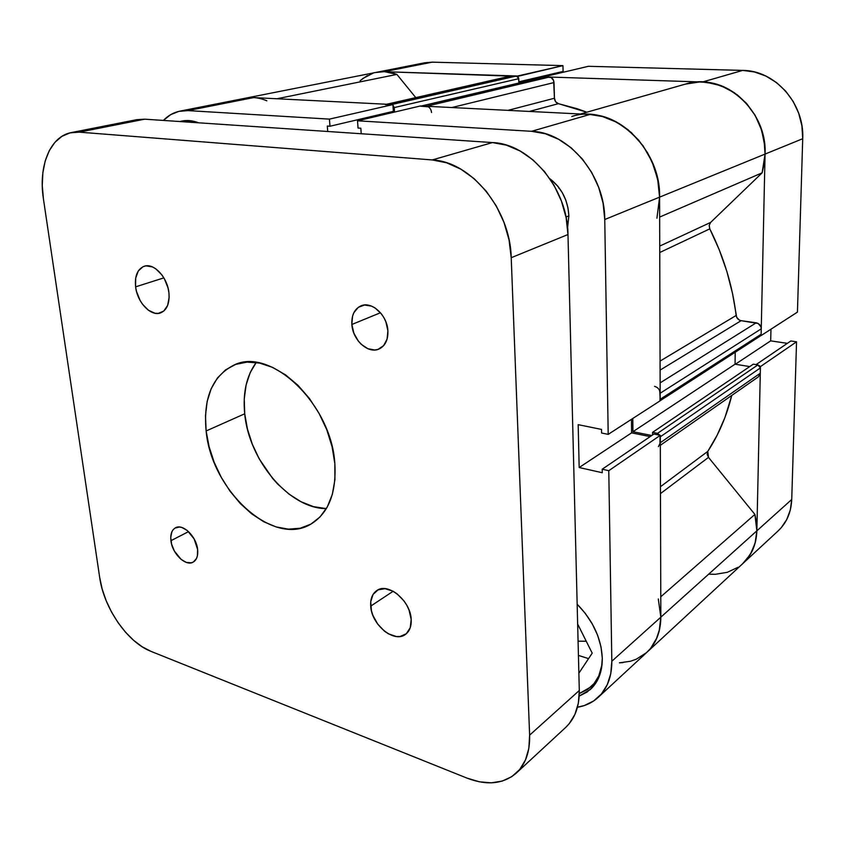 <?xml version="1.0" encoding="UTF-8"?>
<svg xmlns="http://www.w3.org/2000/svg" width="845" height="845" viewBox="0 0 845 845"><rect width="100%" height="100%" fill="white"/><g stroke="black" fill="none" stroke-linecap="round" stroke-linejoin="round"><path stroke-width="1.27" d="M777.96 531.061L781.287 527.639L786.779 519.464L790.318 509.947L791.733 499.479L756.866 530.829L760.437 366.593L796.539 341.813L791.733 499.479L796.539 341.813L790.835 340.979L756.064 364.617L790.835 340.979L796.539 341.813L760.437 366.593L756.866 530.829L755.493 541.698L751.934 551.521L746.367 559.929L742.966 563.425M588.405 66.301L543.673 76.863L702.427 82.018L742.713 70.399L588.405 66.301L543.673 76.863L702.427 82.018L714.638 83.75L726.468 88.112L737.421 94.957L747.043 104.03L754.902 114.973L760.669 127.31L764.102 140.534L765.063 154.086L761.113 335.571L765.063 154.086L802.718 138.717L801.905 125.81L798.694 113.23L793.212 101.506L785.702 91.133L776.481 82.546L765.94 76.082L754.522 71.983L742.713 70.399L588.405 66.301M360.118 80.666L367.353 75.575M375.476 72.533L384.169 71.688L517.605 76.388L562.939 65.625L432.228 62.16L424.634 62.805M787.35 343.345L770.682 340.862L770.967 329.212L770.682 340.862L787.35 343.345M797.437 312.111L802.718 138.717L797.437 312.111L761.113 335.571L797.437 312.111M560.679 72.85L560.657 71.994L560.679 72.85M563.087 71.413L562.939 65.625L432.228 62.16L384.169 71.688L517.584 76.018L562.939 65.625L563.087 71.413L518.851 81.817L563.087 71.413M378.835 71.931L384.792 71.709L396.886 74.413C389.999 71.719 383.218 71.012 376.564 72.3L384.169 71.688L432.228 62.16L424.739 62.783L376.648 72.279M742.713 70.399L702.427 82.018C735.794 82.102 766.7 117.138 765.063 154.086L802.718 138.717C804.598 103.491 775.023 70.315 742.713 70.399M743.368 563.066L778.076 530.956C786.6 522.928 791.152 512.44 791.733 499.479L756.866 530.829C756.381 544.296 751.786 555.133 743.082 563.33C751.786 555.133 756.381 544.296 756.866 530.829L754.902 514.415L660.769 596.813L754.902 514.415L756.465 522.685L756.866 530.829L755.018 543.536L750.17 554.7L742.639 563.721M735.33 364.248L770.682 340.862L735.33 364.248M558.851 187.505L558.872 188.287L558.851 187.505M549.905 178.749C561.65 187.875 567.967 200.254 568.865 215.887L567.988 207.912L565.791 200.107L562.347 192.766L557.816 186.196L549.905 178.749M602.073 664.307C600.689 673.814 596.929 681.355 590.813 686.943L579.311 693.544L587.666 689.435L594.077 683.531L598.82 675.863L602.073 664.318M179.932 121.543L181.939 121.046C187.294 119.969 192.861 120.56 198.628 122.8L189.048 120.581L179.932 121.543M577.156 604.196C592.968 620.441 601.355 638.45 602.295 658.234L601.027 646.932L597.658 635.355L592.324 624.001L585.258 613.333L577.156 604.196M608.199 434.362L660.188 400.773L659.586 197.138L604.756 219.52L608.199 434.362L601.566 432.999L601.503 429.418L578.17 424.665L579.174 467.528L602.263 472.725L602.2 469.218L608.78 470.697L611.822 661.244L610.777 673.645L607.28 684.661L601.503 693.861L593.739 700.906L584.328 705.543L577.452 707.212C585.448 705.934 592.313 702.691 598.049 697.495C607.259 688.812 611.854 676.729 611.822 661.244L660.832 617.177L660.294 435.333L653.935 434.055L602.2 469.218L602.263 472.725L579.174 467.528L631.595 432.851L631.458 419.331L631.595 432.851L650.164 436.611L631.595 432.851L579.174 467.528L578.17 424.665L601.503 429.418L601.566 432.999L608.199 434.362L660.188 400.773L659.586 197.138L658.181 181.812L654.104 166.782L647.523 152.713L638.704 140.185L628.046 129.739L616.005 121.786L603.108 116.642L589.894 114.476L420.43 105.963L357.519 120.814L531.547 131.302L545.215 133.721L558.619 139.288L571.178 147.812L582.353 158.987L591.648 172.348L598.661 187.326L603.098 203.275L604.756 219.52L608.199 434.362M248.071 97.766L253.627 97.587L187.928 110.6L180.027 111.117C173.69 112.406 168.144 115.511 163.381 120.423L170.627 114.677L178.908 111.36L187.928 110.6L329.423 119.124L392.914 104.579L253.584 97.587L187.928 110.6L329.423 119.124L329.994 126.243L327.3 126.063L327.733 131.482L327.3 126.063L329.994 126.243L393.347 111.339L392.914 104.579L253.584 97.587L244.638 98.379M586.261 641.26L578.075 641.165L586.261 641.26M390.823 112.955L390.76 111.952L390.823 112.955M646.847 652.351L650.375 648.685L656.111 639.728L659.649 629.081L660.832 617.177L659.184 631.088L657.135 637.384L650.735 648.242L646.499 652.657L636.274 659.206L630.433 661.265L619.427 662.829L623.05 662.607M361.227 133.742L360.826 128.218L358.048 128.039L357.519 120.814L531.547 131.302L589.894 114.476L420.43 105.963L357.519 120.814L358.048 128.039L360.826 128.218L361.227 133.742M567.576 227.685L568.865 215.887L567.576 227.685M579.205 696.069L587.043 692.108L593.623 686.066L598.503 678.197L601.439 668.796L602.295 658.234C602.358 671.627 598.366 682.063 590.328 689.52L579.205 696.069M660.294 435.333L608.78 470.697L611.822 661.244L660.832 617.177L660.294 435.333L608.78 470.697L602.2 469.218L653.935 434.055L660.294 435.333M604.756 219.52L659.586 197.138C660.389 155.417 625.839 115.11 589.894 114.476L531.547 131.302C568.653 132.285 605.02 175.369 604.756 219.52M253.584 97.587L245.747 98.136C252.57 96.816 259.605 97.714 266.851 100.798M646.964 652.245C656.037 643.689 660.663 631.997 660.832 617.177L756.866 530.829L660.832 617.177C660.663 631.997 656.037 643.689 646.964 652.245L598.355 697.209M578.424 655.403L588.564 658.635L578.424 655.403M392.914 104.579L393.347 111.339L329.994 126.243L329.423 119.124L392.914 104.579M578.867 673.18L592.208 653.164L577.653 624.032L592.208 653.164L578.867 673.18M185.066 121.891L197.73 122.736L191.287 121.574L185.066 121.891M685.348 84.13L580.536 114.001L685.348 84.13M571.769 116.504C611.558 103.058 660.959 147.062 659.586 197.138L765.063 154.086C767.408 109.755 722.897 71.645 685.527 84.077M658.297 598.978L660.832 617.177L660.188 608.178M659.734 390.908L660.188 399.273L761.144 334.229L761.26 328.832C761.018 325.578 759.328 323.572 756.201 322.811L660.135 382.859L756.201 322.811L741.107 320.678C738.35 320.065 736.703 318.333 736.143 315.47L660.072 361.079L736.143 315.47C732.509 285.578 723.721 256.711 709.789 228.858L659.755 252.507L709.789 228.858L719.243 249.793L726.848 271.393L732.499 293.373L736.682 317.319L739.333 320.097L741.107 320.678L758.166 323.498L760.912 326.751L761.26 328.832L761.144 334.229L760.077 336.173M707.793 451.378C718.556 434.974 726.552 416.321 731.77 395.439L724.925 417.546L717.151 435.186L707.793 451.378L707.159 454.304L708.49 457.377L754.902 514.415L708.49 457.377L660.463 493.607L708.49 457.377L707.793 451.378L660.441 486.72L707.793 451.378M558.439 103.671L529.424 111.434L558.439 103.671L577.061 108.699L586.831 112.205L558.439 103.671L555.64 101.77L554.447 98.242L507.993 110.357L554.447 98.242C554.711 101.125 556.042 102.932 558.439 103.671M660.082 435.65L659.903 444.808M385.383 104.643L391.753 104.526L516.485 75.987L518.545 77.677L518.893 82.958L518.745 78.691L394.224 107.579L394.509 112.079L394.224 107.579L518.745 78.691L516.485 75.987L512.059 75.839L516.485 75.987L391.753 104.526L387.084 104.284L512.059 75.839L386.165 104.368M392.936 104.991L394.224 107.579L392.936 104.991M420.747 106.206L428.309 106.808M589.778 114.466L602.189 116.399L617.357 122.514L631.268 132.496L643.056 145.784L652.034 161.627L657.653 179.087L659.586 197.138L658.931 207.891M654.558 386.345C657.949 387.306 659.818 389.608 660.167 393.242L761.26 328.832L660.167 393.242L659.977 400.361M632.799 418.465L632.937 431.7L651.78 435.513L632.937 431.7L632.799 418.465M660.304 436.802L760.405 367.913L760.299 373.215L660.315 442.695L660.304 436.802L760.405 367.913L757.902 364.913L753.296 364.174L757.902 364.913L657.516 433.358L652.551 432.365L753.296 364.174L652.551 432.365L652.562 434.985L652.551 432.365L657.516 433.358L659.903 435.249L657.516 433.358L757.902 364.913L759.697 365.959L760.405 367.913L760.299 373.215L758.398 376.849M738.012 567.28L727.365 572.287L715.377 574.304L709.092 574.178M362.579 78.627L373.078 73.188M396.886 74.413L415.782 97.629L396.886 74.413L276.938 98.759L396.886 74.413M511.088 75.944L386.609 104.262M544.286 76.958L551.12 77.518L553.623 80.497L554.447 98.242L554.024 82.556C553.665 79.293 552.112 77.465 549.387 77.053L426.471 106.269L421.634 106.026L544.814 76.906L549.387 77.053L426.471 106.269C429.366 106.776 431.056 108.857 431.552 112.501M685.39 84.12L699.406 81.997L706.61 82.303L720.859 85.694L734.231 92.644L745.934 102.794L755.272 115.607L761.683 130.331L764.799 146.1L765.063 154.086L764.218 163.634L762.127 172.845L710.645 222.404L709.177 225.383L709.789 228.858L709.177 225.383L710.645 222.404L659.734 246.096L710.645 222.404L762.127 172.845L765.063 154.086L659.586 197.138L656.924 218.242M759.497 336.426L758.504 336.479M735.224 352.228L735.044 364.206L749.747 366.582L735.044 364.206L632.937 431.7L735.044 364.206L735.224 352.228M659.649 217.07L762.127 172.845L659.649 217.07M451.843 107.537L554.024 82.556L451.843 107.537M741.107 320.678L660.103 370.11L741.107 320.678M660.325 445.315L758.44 376.817L760.299 373.215L660.315 442.695L658.424 446.646M421.127 106.069L544.814 76.906L421.37 106.005M660.188 400.699L760.109 336.152L761.144 334.229L660.188 399.273L659.797 400.699M568.865 215.887L565.992 217.007L568.865 215.887M370.701 606.129C370.258 598.915 372.296 593.729 376.807 590.56C387.982 582.089 410.607 600.795 411.188 619.396L409.001 609.953L406.804 605.295L403.994 600.922L396.96 593.729L393.02 591.183L385.077 588.68L378.074 589.852L373.046 594.468L370.723 601.788L371.43 610.713L372.888 615.361L377.768 624.18L384.602 631.278L388.457 633.856L396.316 636.517L400.023 636.507L406.287 633.761L410.226 627.761L411.188 619.396C411.536 626.303 409.614 631.31 405.42 634.437C394.108 643.415 371.441 624.666 370.701 606.129L393.157 591.257L370.701 606.129M135.601 286.856C134.598 275.892 137.481 269.016 144.284 266.217C153.822 262.732 167.373 277.16 168.905 292.655L168.018 287.934L164.426 278.861L161.87 274.868L155.744 268.784L152.417 266.914L145.9 265.869L142.953 266.724L138.253 271.013L135.686 278.079L135.601 286.856L136.51 291.483L140.038 300.334L142.52 304.242L148.488 310.284L155.036 313.252L158.226 313.411L163.814 311.034L167.669 305.362L169.148 297.25L168.905 292.655C169.792 303.355 166.993 310.115 160.518 312.925C150.875 316.727 137.27 302.362 135.601 286.856L163.856 277.868L135.601 286.856M351.858 324.48C351.457 315.132 354.509 308.911 361.026 305.827C371.726 300.926 387.263 315.185 387.887 330.744L385.89 321.871L383.915 317.678L381.401 313.865L375.117 307.992L371.61 306.143L364.554 305.003L358.333 307.305L353.886 312.65L352.545 316.22L351.858 324.48L353.865 333.162L358.248 341L361.142 344.221L367.807 348.7L374.81 349.999L378.095 349.365L383.641 345.626L387.094 339.099L387.887 330.744C388.193 339.796 385.278 345.869 379.13 348.964C368.304 354.308 352.629 340.07 351.858 324.48L380.482 312.745L351.858 324.48M170.922 540.705C170.246 534.262 171.778 529.963 175.517 527.787C182.911 523.361 196.41 536.49 197.614 549.451L194.128 538.92L187.263 530.491L181.96 527.512L179.393 527.026L174.926 528.114L173.204 529.657L171.894 531.769L170.732 537.399L171.609 544.169L174.366 551.046L181.094 559.379L186.344 562.411L191.287 562.812L193.41 561.988L196.526 558.429L197.403 555.82L197.614 549.451C198.226 555.735 196.748 559.96 193.156 562.136C185.689 566.741 172.211 553.633 170.922 540.705L188.562 531.621L170.922 540.705M206.127 430.971C203.106 397.752 212.517 375.729 234.361 364.892C270.907 346.799 331.567 404.322 334.842 463.651C336.468 493.279 328.399 513.485 310.654 524.259C272.576 547.317 211.282 490.121 206.127 430.971L244.712 413.786L206.127 430.971L209.074 446.667L214.176 462.299L221.253 477.319L230.062 491.241L240.329 503.567L251.694 513.876L263.798 521.766L276.209 526.942L288.494 529.15L300.186 528.231L310.844 524.154L320.012 516.992L327.29 506.958L332.338 494.388L334.916 479.759L334.842 463.651L332.085 446.72L326.762 429.704L319.061 413.342L309.323 398.333L298 385.331L285.568 374.874L272.576 367.374L259.584 363.075L247.11 362.104L235.649 364.406L225.615 369.825L217.366 378.074L211.144 388.774L207.152 401.491L205.472 415.729L206.127 430.971M256.215 362.494C246.497 375.845 242.663 392.946 244.712 413.786L244.247 398.924L246.096 385.014L250.226 372.56L256.215 362.494M565.516 727.587L569.118 723.816L574.896 714.469L578.35 703.22L579.3 690.492L567.977 234.53L566.129 217.683L561.45 201.11L554.151 185.53L544.539 171.609L533.026 159.948L520.14 151.012L506.43 145.16L492.477 142.573L144.717 119.177L135.665 119.905M326.339 508.627L313.315 506.609L301.031 501.729L289.085 494.177L277.889 484.259L272.692 478.523L259.204 458.867L252.338 444.28L247.448 429.08L244.712 413.786C248.831 460.493 289.37 508.679 326.339 508.627M516.527 772.9L565.632 727.471C574.917 718.725 579.469 706.399 579.3 690.492L529.625 735.15L528.843 748.353L525.474 759.951L519.717 769.489L511.838 776.618L502.205 781.097L491.22 782.829L479.326 781.805L467 778.108L150.896 651.326L142.213 646.816L133.637 640.341L125.472 632.166L118.004 622.585L111.487 611.949L106.143 600.637L102.171 589.039L99.699 577.557L43.433 198.966L42.271 185.499L42.873 172.644L45.229 160.867L49.295 150.611L54.946 142.298L61.991 136.277L70.198 132.834L79.261 132.147L432.27 159.937L446.604 162.8L460.768 169.116L474.14 178.665L486.15 191.086L496.247 205.874L503.99 222.393L509.049 239.927L511.214 257.704L529.625 735.15L579.3 690.492L567.977 234.53L511.214 257.704L529.625 735.15C530.037 751.691 525.569 764.376 516.221 773.186C503.261 784.097 486.847 785.734 467 778.108L150.896 651.326C127.51 642.39 103.84 607.977 99.699 577.557L43.433 198.966C38.236 166.328 49.971 136.394 71.318 132.591L79.261 132.147L432.27 159.937L492.477 142.573L144.717 119.177L79.261 132.147L144.717 119.177L136.784 119.663L71.402 132.57M511.214 257.704L567.977 234.53C567.84 188.762 530.28 143.798 492.477 142.573L432.27 159.937C471.024 161.585 510.38 209.454 511.214 257.704M596.771 681.545L590.813 686.943M180.112 111.096L245.747 98.136M190.621 120.729L185.023 121.881M743.082 563.33L647.259 651.97M245.832 98.115L376.564 72.3"/></g></svg>
